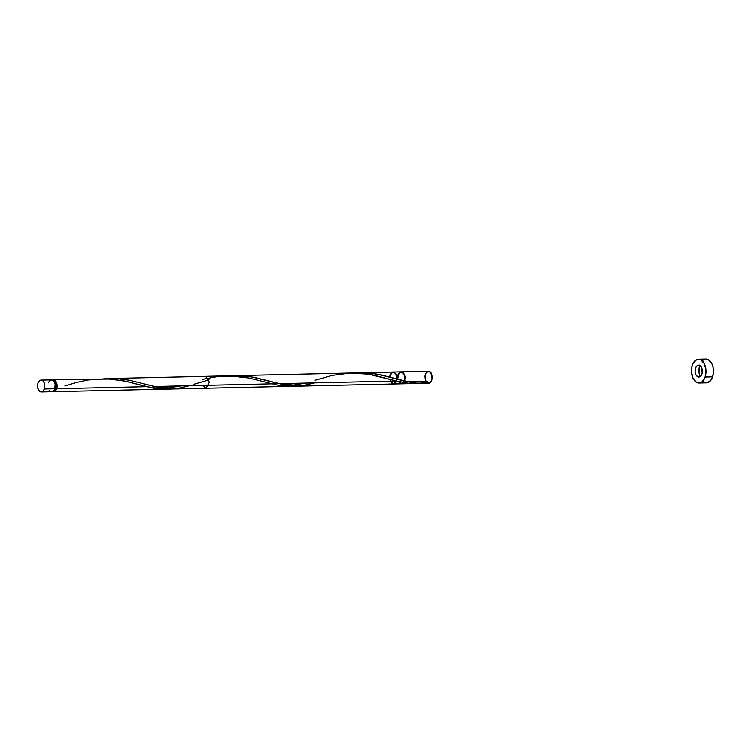 <?xml version="1.0" encoding="UTF-8"?>
<svg xmlns="http://www.w3.org/2000/svg" width="751" height="751" viewBox="0 0 751 751"><rect width="100%" height="100%" fill="white"/><g stroke="black" fill="none" stroke-linecap="round" stroke-linejoin="round"><path stroke-width="1.13" d="M41.305 391.928L51.763 391.693A5.933 3.642 -91.3 0 0 54.823 388.718L44.375 388.952A5.933 3.642 88.7 0 1 41.305 391.928A5.933 3.642 88.7 0 1 38.076 389.009A5.933 3.642 88.7 0 1 37.982 383.038L37.55 386.399L38.339 389.619L40.094 391.618L42.206 391.731L43.464 390.698L44.647 387.891L44.009 382.381L42.92 380.851L40.845 380.072L38.892 381.292L37.982 383.038A5.933 3.642 88.7 0 1 41.042 380.062A5.933 3.642 88.7 0 1 44.271 382.991A5.933 3.642 88.7 0 1 44.375 388.952L54.823 388.718L55.123 384.212L53.959 381.292L51.303 379.837L49.341 381.057M53.941 390.426A4.75 2.91 -91.3 0 0 56.062 388.089L55.001 388.107L56.062 388.089L56.287 387.234L55.771 382.822L54.372 381.217L53.246 380.982M698.965 382.972L706.466 382.803A11.875 7.275 -91.3 0 0 712.596 376.852L705.095 377.021A11.875 7.275 88.7 0 1 698.965 382.972A11.875 7.275 88.7 0 1 692.506 377.124A11.875 7.275 88.7 0 1 692.309 365.193A11.875 7.275 88.7 0 1 698.43 359.241A11.875 7.275 88.7 0 1 704.889 365.089A11.875 7.275 88.7 0 1 705.095 377.021L712.596 376.852A11.875 7.275 -91.3 0 0 712.389 364.92A11.875 7.275 -91.3 0 0 705.931 359.072L698.43 359.241M699.679 365.427A11.875 7.275 -91.3 0 0 699.932 376.73L698.956 371.736L699.81 365.024M164.319 389.14L146.483 386.643L56.7 388.68L146.483 386.643L126.863 381.47L110.97 378.983L53.368 379.781A5.933 3.642 88.7 0 1 56.597 382.71A5.933 3.642 88.7 0 1 56.7 388.68A5.933 3.642 88.7 0 1 53.64 391.656A5.933 3.642 88.7 0 1 52.701 391.468M52.439 380.006A5.933 3.642 88.7 0 1 53.368 379.781M202.61 379.311L218.973 376.317L237.382 376.27L249.238 378.063L279.597 385.582L293.031 386.052L285.784 386.277L279.672 385.601L248.947 378.006L229.637 375.857L205.671 376.335L209.435 382.184L205.934 388.201L202.742 385.366M205.934 388.201L288.187 386.333M296.438 385.554L295.049 385.789M352.35 373.022L109.214 378.523L119.005 378.804L129.529 380.203L154.462 386.465L396.537 380.982L372.74 374.937L362.695 373.472L352.35 373.022M104.596 378.739L110.012 378.504M426.681 381.208L427.516 382.85C420.26 383.827 412.59 383.141 404.517 380.804L416.326 383.076L428.727 383.16C433.402 383.339 433.12 370.9 428.455 371.294C424.982 372.843 424.174 376.185 426.024 381.33C424.287 374.082 425.761 371.041 430.464 372.205C433.214 378.607 432.229 382.156 427.516 382.85L393.477 383.958L390.285 381.123C393.909 385.516 396.115 384.146 396.913 377.011C394.519 370.778 392.135 370.703 389.769 376.795C392.529 370.45 394.932 370.872 396.979 378.072C395.064 385.216 392.66 385.573 389.788 379.142M421.94 383.31L424.719 383.17M404.517 380.804L379.161 374.467L367.145 373.012L355.279 373.031L364.939 372.9L376.298 373.989L404.517 380.804C407.502 371.435 396.547 368.45 397.767 378.955C397.551 374.843 398.697 372.496 401.184 371.905C405.85 371.51 406.131 383.958 401.456 383.77L398.499 381.47C402.724 385.179 404.761 383.151 404.601 375.406C400.996 370.215 398.715 371.398 397.767 378.955C397.551 374.843 398.697 372.496 401.184 371.905C404.348 372.881 405.456 375.847 404.517 380.804L401.456 383.77L398.499 381.47C400.696 384.69 402.705 384.465 404.517 380.804M418.851 383.123L409.22 383.339L396.537 380.982C399.232 373.36 390.67 368.074 389.769 376.795C390.229 373.904 391.374 372.336 393.214 372.092L234.237 375.688L251.275 376.824L282.996 384.493L296.157 386.155L304.174 385.423L314.425 382.841L302.493 385.685L293.951 386.108L285.202 384.963L254.129 377.293L242.122 375.838L230.67 375.838M296.157 386.155L393.477 383.958L396.537 380.982L154.462 386.465L164.676 388.558L171.998 388.971L414.045 383.489M171.125 388.98L179.142 388.248L189.393 385.676L177.461 388.52L168.928 388.934L160.17 387.798L129.106 380.128L117.09 378.673L105.224 378.692M314.904 380.288L332.036 375.425L350.135 373.069L368.422 374.186L396.537 380.982L154.462 386.465L396.537 380.982L408.995 383.32L418.063 383.226M422.513 382.531L421.292 382.757M426.249 381.677L423.742 382.268M695.501 368.15A5.933 3.642 -91.3 0 0 696.956 376.251A5.933 3.642 -91.3 0 0 701.894 374.064A5.933 3.642 -91.3 0 0 700.439 365.962A5.933 3.642 -91.3 0 0 695.501 368.15A5.933 3.642 -91.3 0 0 696.956 376.251A5.933 3.642 -91.3 0 0 701.894 374.064A5.933 3.642 -91.3 0 0 700.439 365.962A5.933 3.642 -91.3 0 0 695.501 368.15L696.412 366.404L698.374 365.183L700.439 365.962L701.528 367.483L702.176 373.003L700.983 375.81L699.725 376.833L697.613 376.73L695.867 374.73L695.079 371.501L695.501 368.15M53.772 390.454L56.062 388.089A4.75 2.91 -91.3 0 0 53.734 380.992M51.819 380.4L53.18 379.799L55.245 380.569L57.132 385.319L55.931 390.229L54.879 391.262L52.439 391.346M705.095 377.021L705.949 370.309L704.363 363.869L700.871 359.86L696.646 359.645L693.107 363.296L691.755 367.314L691.446 371.905L693.032 378.344L696.534 382.353L699.35 382.944L702.082 381.743L705.095 377.021M702.72 381.226L704.034 382.184M706.86 382.775L710.775 380.344L712.596 376.852L713.441 372.468L713.187 367.849L711.864 363.7L708.371 359.691L705.546 359.091L702.823 360.302M48.834 381.855L48.43 382.803M49.303 390.229L50.542 391.384M51.96 391.684L53.912 390.464L54.823 388.718A5.933 3.642 -91.3 0 0 54.72 382.757A5.933 3.642 -91.3 0 0 51.5 379.828L41.042 380.062M64.849 385.958L76.255 382.494L87.886 379.95L106.238 378.72L124.215 380.898L154.575 388.417L167.999 388.887M426.812 381.179A1.183 0.732 88.7 0 1 427.516 382.85C432.229 382.156 433.214 378.607 430.464 372.205C425.761 371.041 424.287 374.082 426.024 381.33C424.287 374.082 425.761 371.041 430.464 372.205C433.214 378.607 432.229 382.156 427.516 382.85M390.285 381.123C392.454 384.878 394.538 384.831 396.537 380.982C397.476 376.026 396.368 373.059 393.214 372.092L359.269 372.853M53.64 391.656L164.018 389.149M401.184 371.905L151.129 377.575L401.184 371.905M401.456 383.77L151.402 389.44L401.456 383.77M428.455 371.294L393.214 372.092L428.455 371.294M422.053 383.31L151.402 389.44M395.955 378.457C402.545 381.611 412.806 382.522 426.746 381.189M280.048 383.62L293.481 385.028L305.892 383.029M194.04 384.193L209.078 379.809M155.025 386.446L168.449 387.863L180.86 385.864"/></g></svg>
